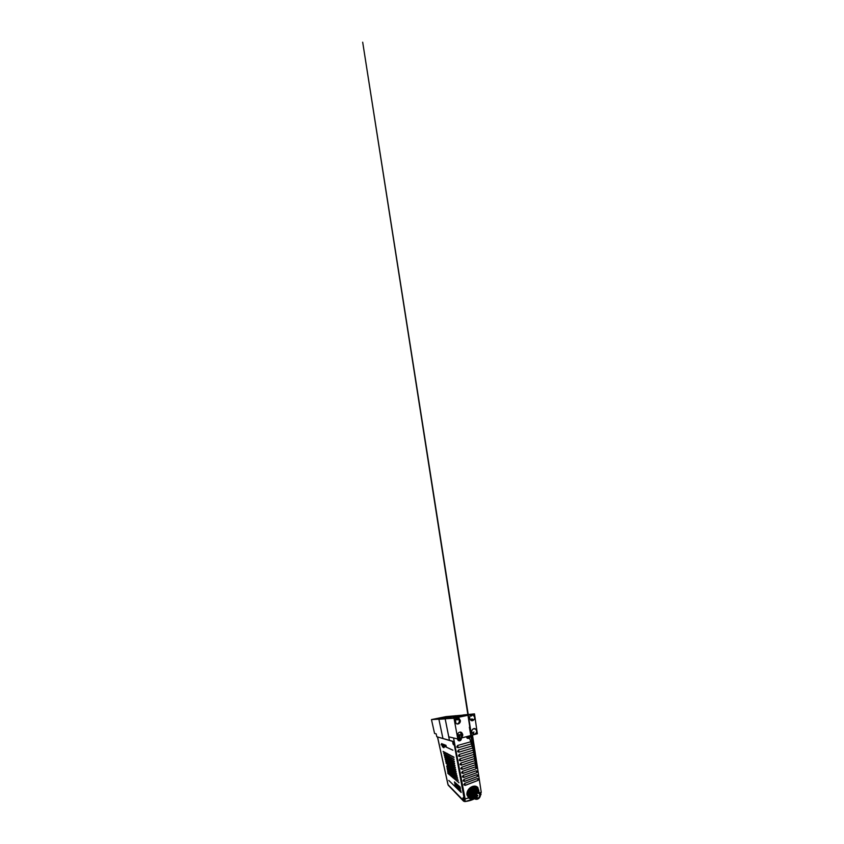 <?xml version="1.0" encoding="UTF-8"?>
<svg xmlns="http://www.w3.org/2000/svg" width="844" height="844" viewBox="0 0 844 844"><rect width="100%" height="100%" fill="white"/><g stroke="black" fill="none" stroke-linecap="round" stroke-linejoin="round"><path stroke-width="1.27" d="M477.345 790.828C476.343 788.391 472.471 788.845 470.931 791.661C469.559 793.919 470.382 796.757 472.471 797.158M469.559 793.17L471.585 789.678M476.079 799.3L473.822 798.266C473.02 797.053 473.051 795.639 473.895 794.035C475.193 791.661 478.337 790.912 479.603 792.621L480.194 793.94M474.138 798.624L473.706 798.171C472.914 796.958 472.946 795.544 473.779 793.951C474.961 791.809 477.683 790.923 479.107 792.157M480.099 793.75C479.413 791.271 475.678 791.535 474.212 794.257C473.03 796.198 473.621 798.656 475.341 799.152L475.868 799.257M479.825 797.2C478.653 799.363 475.763 800.07 474.623 798.413C473.906 797.316 473.927 796.04 474.687 794.594C475.858 792.453 478.696 791.777 479.825 793.328C480.605 794.426 480.605 795.723 479.825 797.2M479.265 792.822C478.031 791.588 475.467 792.347 474.37 794.331C473.611 795.776 473.589 797.042 474.307 798.139L474.803 798.635M479.297 796.936C479.909 795.765 479.909 794.742 479.308 793.877C478.411 792.643 476.164 793.181 475.235 794.879C474.634 796.019 474.623 797.031 475.193 797.896C476.09 799.194 478.379 798.635 479.297 796.936M476.185 794.204L476.417 793.634M478.917 792.02C477.514 790.701 474.718 791.556 473.526 793.729C472.682 795.322 472.661 796.736 473.452 797.949L474.012 798.498M473.79 798.329L473.4 797.896C472.608 796.683 472.629 795.28 473.473 793.687C474.634 791.577 477.324 790.691 478.748 791.883M478.59 791.767C477.198 790.448 474.402 791.313 473.21 793.476C472.376 795.059 472.355 796.462 473.146 797.675L473.674 798.202M473.484 798.055L473.094 797.633C472.302 796.419 472.323 795.016 473.157 793.434C474.328 791.324 477.008 790.438 478.432 791.64M478.263 791.524C476.871 790.206 474.096 791.06 472.904 793.223C472.07 794.805 472.049 796.198 472.84 797.411L473.357 797.939M473.178 797.78L472.788 797.358C471.996 796.156 472.018 794.763 472.851 793.181C474.012 791.081 476.681 790.195 478.105 791.398M477.936 791.282C476.554 789.973 473.779 790.817 472.598 792.97C471.764 794.542 471.743 795.934 472.534 797.137L473.051 797.664C471.163 797.685 469.992 796.736 469.538 794.805C469.137 792.516 470.804 789.657 473.083 788.76C475.351 787.832 477.62 789.056 477.978 791.303M472.872 797.517L472.482 797.095C471.69 795.892 471.712 794.499 472.545 792.927C473.695 790.839 476.364 789.963 477.788 791.155M477.62 791.028C476.238 789.731 473.473 790.575 472.292 792.716C471.458 794.288 471.448 795.67 472.229 796.873L472.756 797.401M472.566 797.253L472.176 796.831C471.395 795.628 471.416 794.246 472.239 792.674C473.389 790.596 476.048 789.72 477.461 790.912M477.303 790.796C475.921 789.488 473.167 790.332 471.986 792.463C471.163 794.025 471.142 795.417 471.933 796.609L472.45 797.137M472.271 796.989L471.88 796.567C471.089 795.364 471.11 793.982 471.933 792.421C473.083 790.353 475.742 789.478 477.145 790.67M476.987 790.554C475.605 789.256 472.862 790.089 471.69 792.21C470.868 793.771 470.846 795.154 471.627 796.346L472.144 796.873M471.975 796.725L471.585 796.303C470.794 795.111 470.815 793.729 471.638 792.178C472.777 790.111 475.425 789.245 476.839 790.427M476.681 790.311C475.299 789.024 472.556 789.847 471.395 791.967C470.572 793.518 470.551 794.9 471.332 796.092L471.849 796.609M476.427 790.132C475.056 788.855 472.334 789.689 471.174 791.788C470.351 793.339 470.34 794.71 471.121 795.903L471.585 796.388M478.675 793.371L479.308 793.877M477.335 797.474L476.617 797.96L477.335 797.474M475.056 795.481L475.626 795.006M476.617 797.96L475.605 797.095M471.49 789.921L469.739 792.938M465.076 801.515C468.483 801.135 471.585 800.239 474.37 798.814L468.937 797.823L467.281 791.714M468.821 797.559L467.291 792.062M467.608 790.912L468.409 791.398L470.171 789.794L472.144 787.357L471.522 786.893M467.703 790.796L471.1 787.125M472.64 786.408L477.525 787.61M472.735 786.386L476.934 787.178M477.693 787.737L479.065 792.126M478.886 790.67C478.485 789.024 477.525 787.969 476.005 787.505M475.372 787.389C473.716 787.252 472.165 787.853 470.709 789.214M470.171 789.794C468.916 791.377 468.357 793.065 468.494 794.858M468.61 795.554C469.074 797.211 470.076 798.245 471.627 798.635M472.271 798.73L474.033 798.529M479.002 792.073L477.841 787.526C476.079 785.701 473.737 785.627 470.825 787.304C468.22 788.982 466.468 792.199 466.996 794.942L468.642 797.886L465.128 798.941L453.555 737.962L448.755 736.833L449.441 740.315L453.397 741.465L454.083 742.752L464.717 800.618M468.409 791.398L467.987 792.674M473.305 786.903L472.144 787.357M467.956 795.934L467.386 792.653M478.147 790.248L478.189 791.461M473.262 797.854L469.844 797.707M467.924 795.744L467.471 793.128M468.093 790.374L470.984 787.252M473.189 786.471L476.027 787.009M468.536 789.9L470.583 787.695M473.547 786.534L475.963 786.998M443.322 752.015L443.142 751.382M444.123 752.426L443.923 751.814M444.904 752.827L444.704 752.152M445.759 753.312L445.505 752.637M446.582 753.681L446.392 753.08M447.373 754.072L447.151 753.407M448.153 754.515L447.911 753.882M448.987 754.99L448.734 754.325M449.82 755.422L449.588 754.736M450.78 755.897L450.517 755.243M451.804 756.446L451.54 755.802M452.838 756.994L452.584 756.287M453.966 757.585L453.661 756.836M443.944 754.009L443.754 753.439M454.083 759.737L453.84 759.062M444.693 754.515L444.503 753.84M445.495 754.947L445.263 754.325M446.297 755.433L446.043 754.684M447.12 755.876L446.866 755.137M447.847 756.266L447.573 755.559M448.607 756.751L448.375 755.971M449.441 757.184L449.145 756.435M450.253 757.606L449.957 756.878M451.171 758.165L450.907 757.406M452.131 758.64L451.878 757.891M453.122 759.178L452.838 758.471M444.461 756.045L444.292 755.464M445.189 756.467L444.988 755.876M453.418 761.309L453.165 760.592M454.388 761.837L454.125 761.183M445.97 756.941L445.727 756.287M446.75 757.458L446.455 756.657M447.552 757.954L447.246 757.047M448.28 758.366L447.995 757.522M449.061 758.809L448.797 758.017M449.873 759.284L449.567 758.503M450.707 759.779L450.379 758.967M451.593 760.275L451.255 759.41M452.511 760.824L452.236 760.033M444.967 757.891L444.767 757.29M445.664 758.366L445.453 757.659M446.434 758.84L446.191 758.112M452.848 762.765L452.521 761.953M453.745 763.335L453.418 762.554M454.642 763.852L454.388 763.187M447.172 759.347L446.887 758.492M447.605 759.273L447.964 759.864L447.605 759.273M447.964 759.864L447.605 758.914M448.691 760.286L448.354 759.4M449.483 760.782L449.166 759.864M449.936 760.718L450.295 761.277L449.936 760.718M450.295 761.277L449.947 760.37M450.759 761.225L451.129 761.794L450.759 761.225M451.129 761.794L450.759 760.877M451.603 761.721L451.962 762.259L451.603 761.721M451.93 762.29L451.614 761.404M445.4 759.737L445.189 759.146M446.117 760.233L445.875 759.589M446.856 760.75L446.56 759.98M453.207 764.791L452.911 763.968M454.104 765.371L453.819 764.569M455.011 765.919L454.737 765.255M447.267 760.718L447.626 761.299L447.267 760.718M447.626 761.299L447.267 760.36M448.006 761.235L448.396 761.868L448.006 761.235M448.396 761.868L448.006 760.845M448.734 761.678L449.124 762.301L448.734 761.678M449.103 762.322L448.734 761.299M449.525 762.153L449.915 762.776L449.525 762.153M449.915 762.776L449.525 761.773M450.707 763.335L450.369 762.259M451.15 763.219L451.572 763.862L451.15 763.219M451.54 763.894L451.15 762.828M452.405 764.411L452.036 763.366M445.801 761.552L445.611 760.971M446.529 762.121L446.307 761.394M454.494 767.386L454.22 766.647M455.401 767.956L455.116 767.301M447.288 762.659L446.972 761.847M447.668 762.617L448.048 763.229L447.668 762.617M448.048 763.229L447.668 762.248M448.354 763.071L448.797 763.778L448.354 763.071M448.797 763.778L448.354 762.649M449.135 763.588L449.546 764.253L449.135 763.588M449.546 764.253L449.135 763.208M449.915 764.126L450.327 764.769L449.915 764.126M450.327 764.769L449.915 763.746M450.728 764.664L451.15 765.318L450.728 764.664M451.118 765.35L450.728 764.284M451.951 765.919L451.572 764.738M452.363 765.73L452.827 766.436L452.363 765.73M452.827 766.436L452.373 765.339M453.26 766.331L453.65 766.922L453.26 766.331M453.65 766.922L453.26 766.004M446.181 763.366L445.98 762.786M455.813 770.023L455.538 769.369M446.94 763.978L446.634 763.176M454.916 769.475L454.589 768.715M447.32 763.957L447.668 764.506L447.32 763.957M447.647 764.527L447.331 763.63M448.428 765.118L448.048 764.031M448.755 764.938L449.198 765.656L448.755 764.938M449.166 765.687L448.744 764.527M449.483 765.466L449.926 766.173L449.483 765.466M449.936 766.162L449.493 765.054M451.097 766.595L451.54 767.301L451.097 766.595M451.508 767.333L451.097 766.204M451.93 767.175L452.384 767.882L451.93 767.175M452.384 767.882L451.973 766.753M452.743 767.724L453.239 768.483L452.743 767.724M453.239 768.483L452.753 767.312M453.618 768.304L454.04 768.937L453.618 768.304M454.009 768.968L453.661 767.924M450.253 765.993L450.77 766.827L450.253 765.993M450.77 766.827L450.253 765.529M456.182 772.038L455.96 771.384M447.331 765.719L447.046 764.981M447.721 765.772L448.058 766.32L447.721 765.772M448.058 766.32L447.721 765.466M454.41 770.941L454.051 769.971M455.296 771.511L455 770.741M448.417 766.268L448.818 766.922L448.417 766.268M448.818 766.922L448.417 765.898M449.588 767.523L449.145 766.394M450.316 767.998L449.905 766.858M450.685 767.913L451.118 768.599L450.685 767.913M451.118 768.599L450.685 767.534M451.498 768.494L451.941 769.19L451.498 768.494M451.941 769.19L451.498 768.114M452.331 769.084L452.785 769.791L452.331 769.084M452.785 769.791L452.331 768.705M453.186 769.686L453.639 770.393L453.186 769.686M453.639 770.393L453.196 769.306M446.951 766.932L446.719 766.257M447.658 767.502L447.415 766.837M455.38 772.914L455.728 773.452L455.38 772.914M455.728 773.452L455.391 772.64M456.615 774.148L456.372 773.505M448.09 767.544L448.417 768.082L448.09 767.544M448.417 768.082L448.09 767.249M449.187 768.726L448.839 767.745M453.998 772.281L453.566 771.226M454.483 772.313L454.842 772.861L454.483 772.313M454.821 772.882L454.483 772.028M449.536 768.62L449.947 769.285L449.536 768.62M449.947 769.285L449.536 768.251M450.696 769.844L450.306 768.789M451.076 769.791L451.498 770.477L451.076 769.791M451.498 770.477L451.076 769.433M451.888 770.403L452.321 771.089L451.888 770.403M452.289 771.11L451.888 770.034M452.711 770.973L453.165 771.68L452.711 770.973M453.133 771.701L452.722 770.604M447.236 768.62L447.046 768.019M447.995 769.19L447.774 768.546M448.744 769.823L448.481 769.106M455.232 774.824L454.958 774.011M456.161 775.509L455.876 774.781M457.1 776.237L456.847 775.53M449.525 770.435L449.208 769.559M449.947 770.466L450.369 771.152L449.947 770.466M450.337 771.173L449.947 770.097M451.065 771.627L450.738 770.73M451.867 772.249L451.519 771.321M452.69 772.882L452.321 771.965M453.154 772.925L453.534 773.537L453.154 772.925M453.513 773.558L453.154 772.619M454.388 774.191L454.019 773.283M447.499 770.224L447.299 769.622M457.627 778.252L457.395 777.598M448.301 770.931L448.058 770.266M449.061 771.469L448.797 770.804M449.863 772.144L449.557 771.384M450.316 772.249L450.675 772.84L450.316 772.249M450.675 772.84L450.316 771.943M451.055 772.809L451.413 773.378L451.055 772.809M451.392 773.399L451.055 772.513M451.888 773.484L452.215 774.011L451.888 773.484M452.205 774.032L451.888 773.22M453.049 774.665L452.732 773.842M453.893 775.341L453.576 774.507M454.42 775.509L454.821 776.121L454.42 775.509M454.821 776.121L454.431 775.203M455.37 776.248L455.739 776.818L455.37 776.248M455.739 776.818L455.37 775.974M456.625 777.503L456.382 776.796M447.805 771.996L447.615 771.448M448.575 772.661L448.354 772.049M449.367 773.294L449.156 772.671M450.211 773.99L449.936 773.315M451.055 774.686L450.77 773.98M451.814 775.341L451.54 774.602M452.606 775.921L452.331 775.277M453.407 776.617L453.154 775.942M454.251 777.303L453.966 776.575M455.201 778.105L454.916 777.366M456.182 778.885L455.897 778.189M457.184 779.656L456.91 779.012M458.197 780.468L457.954 779.835M447.995 773.589L447.795 773.02M448.818 774.328L448.607 773.695M449.673 774.992L449.409 774.381M450.517 775.731L450.253 775.077M451.34 776.459L451.129 775.826M452.184 777.124L451.941 776.554M452.985 777.841L452.753 777.187M453.829 778.527L453.587 777.904M454.726 779.276L454.452 778.653M455.697 780.099L455.422 779.455M456.72 781.006L456.446 780.31M457.817 781.913L457.501 781.196M458.936 782.842L458.64 782.082M453.745 744.883L453.091 741.76C452.363 741.644 453.006 744.703 453.745 744.883M463.778 800.312L463.05 797.707L463.778 800.312M448.206 784.867L463.314 800.323L464.527 800.587L453.966 742.889L453.281 741.602L437.477 736.928L447.953 784.192M437.582 737.012L447.932 784.456M460.676 790.923L460.391 790.3M459.959 788.718L460.982 791.545M460.497 789.995L460.138 789.203M459.358 788.096L460.043 790.67M458.819 787.61L459.569 789.129M459.41 789.404L459.748 790.047M458.946 788.697L458.619 789.393L457.817 786.882L458.883 789.499M458.06 787.283L458.714 789.045M457.891 786.819L458.957 788.697M456.646 785.68L457.606 788.307M456.804 786.133L457.448 787.874M455.412 784.498L456.182 786.081L456.161 785.173L456.625 787.463L455.908 786.808L455.412 784.498L456.182 786.038M456.15 785.173L456.615 787.473M456.266 786.492L456.14 787.019M455.517 786.481L454.853 784.065L455.517 786.481M455.053 784.477L455.654 786.502M454.895 784.034L455.327 784.941M460.064 786.903L460.391 788.581M459.748 786.619L460.149 788.359L459.748 786.619M459.199 786.154L460.001 787.937M459.358 786.597L459.611 787.874M460.138 788.359L459.811 786.692M458.746 785.753L459.21 787.389M458.957 787.019L459.094 786.386M458.798 785.933L459.294 787.536M458.324 785.363L458.682 786.903M457.954 785.036L458.355 786.735M458.239 786.502L457.849 785.775M457.532 784.667L458.102 785.785M457.037 784.234L457.712 786.165M457.1 784.414L457.3 785.785M455.939 783.253L456.847 785.015L456.752 783.971L456.984 785.5L456.309 784.498M456.678 783.918L456.963 785.49M456.351 783.612L456.836 784.973M456.404 783.907L456.372 784.952M455.391 782.778L456.119 784.72M454.737 782.188L455.454 783.812M455.211 782.61L455.581 784.234M454.863 782.578L455.116 783.823M454.431 781.913L454.958 783.675M461.183 792.484L448.776 780.426M452.911 750.189L441.064 744.767M442.288 746.054L442.488 746.856M442.478 746.149L442.699 746.94M442.667 746.233L442.826 747.003M443.132 746.529L443.406 747.52M443.606 746.634L443.828 747.71M443.775 746.729L444.187 747.373M441.549 743.596L441.75 744.165M441.728 743.669L442.003 744.492M441.644 744.345L441.602 743.817M441.961 743.754L442.214 744.556M442.14 744.471L441.992 743.849M442.182 743.849L442.456 744.957M442.414 743.933L442.667 745.02M442.9 744.862L442.762 744.334M443.089 744.946L442.942 744.218M443.343 744.957L443.195 744.324M443.163 744.229L443.416 745.041M443.395 744.324L443.627 745.104M443.986 745.568L443.817 744.482M443.596 744.397L443.902 745.21M443.68 745.442L443.638 744.598M444.018 744.566L444.292 745.716M444.271 744.746L444.45 745.389M444.271 744.651L444.482 745.495M444.872 744.904L445.115 745.737M444.682 744.83L444.936 745.6M444.493 744.756L444.777 745.505M445.052 744.967L445.263 745.811M445.263 745.052L445.526 745.885M445.727 745.241L446.012 746.423M445.558 745.168L445.78 745.938M446.043 746.296L445.927 745.305L446.128 746.328M445.917 745.315L446.276 746.507M463.103 798.54L463.767 799.975L463.103 798.54M452.996 743.036L453.703 744.387L453.829 743.3L453.175 742.256L452.996 743.036M448.185 785.163L463.588 801.178L465.012 801.61L465.128 798.941M463.694 800.65L464.675 800.692M481.048 794.563L480.415 795.048L481.228 792.168L472.492 735.061M467.502 738.352L466.447 736.664C466.679 738.015 467.397 738.606 468.62 738.437C469.77 737.951 470.224 737.044 469.981 735.725M461.278 738.036L461.067 739.798M463.113 780.689L463.957 779.434L476.638 774.739L477.493 776.005M463.957 779.434L464.485 781.449L477.398 776.575L464.506 781.354M463.198 780.953L464.485 781.449L463.124 780.732M461.615 772.64L462.47 771.363L475.394 766.848L476.28 768.188M462.47 771.363L462.997 773.42L476.153 768.736L463.018 773.357M461.71 772.946L462.997 773.42L461.615 772.682M460.054 764.326L460.929 763.018L474.117 758.703L475.014 760.138M460.929 763.018L461.457 765.128L474.866 760.644L461.478 765.086M460.17 764.664L461.457 765.128L460.064 764.369M459.336 754.388L459.874 756.551L473.537 752.289L459.737 756.572L458.461 755.77L459.336 754.388L472.798 750.295L473.695 751.835M456.794 746.824L457.68 745.452L471.437 741.591L472.45 742.382L472.323 743.29M471.574 741.559L471.785 743.796L458.102 747.721L456.794 746.877M457.627 751.318L458.514 749.968L472.123 745.98L473.02 747.594M458.514 749.968L459.052 752.152L472.851 748.006L458.925 752.183L457.638 751.36M459.263 760.064L460.138 758.745L473.463 754.536L474.36 756.024M460.138 758.745L460.676 760.877L474.212 756.498L460.676 760.877L459.273 760.106M460.845 768.525L461.7 767.228L474.761 762.807L475.647 764.2M461.7 767.228L462.238 769.306L475.52 764.717L462.248 769.264M460.94 768.831L462.238 769.306L460.845 768.567M462.364 776.702L463.219 775.436L476.027 770.825L476.892 772.123M463.219 775.436L463.746 777.472L476.776 772.682L463.767 777.387M462.459 776.986L463.746 777.472L462.375 776.744M463.852 784.604L464.685 783.369L477.24 778.579L478.084 779.814M464.685 783.369L465.213 785.374L477.999 780.405L465.234 785.258M463.926 784.867L465.213 785.374L463.852 784.646M477.419 787.463L476.902 786.703M472.534 798.762C471.079 799.131 469.781 798.835 468.642 797.886M468.378 797.633L471.923 798.677M457.68 745.452L458.229 747.678L472.165 743.648C472.651 743.174 472.102 741.612 471.437 741.591M471.785 743.796L472.577 743.247C472.598 743.427 473.115 742.119 472.028 741.665L472.345 743.184M472.798 746.56L473.41 747.162L472.851 748.006C473.326 747.531 472.777 746.022 472.123 745.98M473.421 750.358L469.697 738.532L474.054 751.582L473.537 752.289C473.99 751.825 473.442 750.358 472.798 750.295M474.096 754.599L469.369 727.169L474.708 755.813L474.212 756.498C474.644 756.055 474.096 754.62 473.463 754.536M474.761 758.777L362.688 42.2L475.351 759.98L474.866 760.644C475.14 759.832 474.887 759.189 474.117 758.703M475.425 763.419L475.52 764.717L474.761 762.807M476.048 766.911L473.252 750.242L476.607 768.114L476.153 768.736L475.394 766.848M476.681 770.878L477.176 772.017L476.681 770.878C477.609 771.627 477.113 772.397 477.124 772.313L476.027 770.825M477.303 774.792L477.809 775.752L477.303 774.792C478.231 775.604 477.693 776.311 477.704 776.248L476.638 774.739M477.904 778.632L478.411 779.624L477.904 778.632C478.833 779.487 478.263 780.162 478.284 780.109L477.24 778.579M472.587 748.079L472.271 746.022M446.75 716.609L444.271 717.094L446.75 716.609M435.261 718.94L441.971 717.611L435.325 718.982M458.978 734.85L458.018 734.681L457.838 733.668L457.543 734.596M455.349 719.848L455.982 723.361L455.349 719.848M449.166 716.63L447.626 716.904L449.166 716.63M441.074 718.054L442.636 717.738L441.074 718.054M442.994 717.748L441.539 718.012L442.994 717.748M443.775 717.643L442.182 717.97L443.775 717.685M444.408 717.632L442.91 717.906L444.44 717.643M455.496 715.712L438.869 719.151L431.463 719.594L446.043 716.619L462.333 715.184M443.343 717.716L441.876 717.98L443.343 717.716M446.666 717.136L445.315 717.389L446.666 717.136M449.536 716.598L448.196 716.851L449.536 716.598M448.597 716.683L447.067 716.946L448.597 716.683M440.758 718.624L439.397 718.845L440.758 718.624M449.641 740.378L442.942 738.521L438.869 719.151M449.462 740.42L445.189 718.898L438.891 719.267L442.942 738.521L436.812 736.738L436.169 733.858L434.576 733.478L431.463 719.594M452.827 716.461L451.245 716.788L452.827 716.461M452.859 716.482L451.202 716.851M453.165 717.928L451.434 718.255M468.072 714.773L470.066 714.393L468.072 714.773M458.239 737.076L459.579 736.738L458.862 737.582M456.298 717.474L465.097 715.659L456.298 717.474M471.195 715.09L471.564 716.06L470.519 715.606M471.3 714.277L467.871 714.952L471.3 714.277M472.25 733.172L473.938 731.948L472.999 733.89M473.885 728.615L474.465 728.942L472.967 729.026M476.575 730.777L475.52 728.952C473.885 727.665 471.363 729.712 471.807 732.001L472.788 733.742C474.423 735.124 477.008 733.088 476.575 730.777M474.623 717.252L473.315 715.153C471.596 714.013 469.275 716.05 469.707 718.328L470.931 720.343C472.651 721.578 475.045 719.563 474.623 717.252M455.138 719.858L459.073 719.71L459.294 720.438C459.442 722.295 458.703 723.456 457.11 723.941M460.296 720.417L459.094 718.434C457.237 716.946 454.441 719.077 455 721.578L456.087 723.445C457.944 725.07 460.835 722.949 460.296 720.417M462.681 734.343L461.742 732.666C460.001 731.02 456.994 733.151 457.553 735.662L458.397 737.245C460.138 738.996 463.229 736.875 462.681 734.343M460.022 732.096L461.668 734.185L461.383 736.137L457.522 735.419M447.626 718.455L450 717.98L447.626 718.455M454.884 716.999L455.749 716.894M466.141 715.037L465.171 715.195L466.141 715.037M463.757 715.543L462.797 715.701L463.757 715.543M461.351 716.05L460.381 716.208L461.351 716.05M458.914 716.556L457.944 716.714L458.914 716.556M454.009 718.233L474.497 713.887L477.345 733.774L457.786 738.964L454.009 718.233L445.168 718.771L451.234 717.505M453.091 717.115L463.451 714.952L474.497 713.887M456.773 716.957L457.575 716.883M460.138 716.303L459.168 716.461L460.138 716.303M462.554 715.796L461.594 715.955L462.554 715.796M464.96 715.29L463.989 715.448L464.96 715.29M456.741 716.619L457.627 716.503M448.66 718.17L448.132 718.233L448.66 718.17M457.786 738.964L448.755 736.833L445.168 718.771M458.651 737.434L459.452 737.392M472.745 733.71L473.674 733.605M470.161 719.542L471.142 719.51C471.764 718.793 472.144 718.698 472.281 719.246L473.073 719.447L471.606 720.639M471.142 719.51L471.3 720.533M472.387 720.238L472.281 719.478M454.009 717.189L454.905 717.052M456.119 716.767L456.783 716.661M461.668 734.164L457.511 735.229M458.936 738.658L458.018 739.523L459.02 739.249L459.547 740.568L460.086 738.964L461.077 738.7L459.948 738.384M459.516 740.399L460.054 740.431M459.758 740.336L459.569 739.281L460.708 738.215M457.986 739.355L459.02 739.249M467.787 736.306L466.901 737.15L467.861 736.896L468.346 738.194L468.874 736.622L469.823 736.369L468.758 736.052M468.515 737.972L468.357 736.939L469.454 735.905M466.869 736.991L467.861 736.896M456.994 716.05L456.087 716.218L456.994 716.05M447.499 717.505L448.481 717.316L447.499 717.505M449.135 717.368L448.132 717.558L449.135 717.368M449.852 717.337L449.008 717.484L449.852 717.337M450.496 717.368L451.171 717.2M453.091 717.105L453.724 716.946M438.891 719.267L455.517 715.828M450.285 717.305L449.441 717.453L450.285 717.305M449.419 717.368L448.597 717.516L449.419 717.368M453.407 716.693L454.009 716.567L453.407 716.693M456.52 716.092L455.623 716.261L456.52 716.092M455.96 716.071L454.22 716.377L455.95 716.081M453.144 717.105L453.724 716.957M449.81 717.421L450.717 717.189M449.377 717.453L450.285 717.231M448.955 717.495L449.863 717.263M476.596 797.791L475.721 797.063M477.039 797.221L474.95 795.491M468.103 796.799L468.81 797.443M463.156 797.77L463.767 800.186C464.485 800.956 464.042 798.656 463.335 798.002C462.617 797.242 463.05 799.5 463.757 800.175L464.211 800.27M453.703 744.693C454.431 745.009 453.872 742.087 453.175 741.939C452.468 741.676 453.028 744.524 453.703 744.693M448.333 785.437L448.196 784.836M481.228 792.168L479.846 792.991M439.091 718.233L440.842 717.885M464.464 715.87L460.001 716.704M457.701 738.943C457.881 740.304 458.598 740.905 459.843 740.747C461.003 740.262 461.446 739.365 461.172 738.067L461.267 738.479M459.79 740.8C458.492 740.958 457.754 740.336 457.575 738.911C457.754 740.357 458.503 740.99 459.832 740.821C461.035 740.315 461.499 739.386 461.235 738.046M460.94 739.914L459.843 740.779M466.605 736.622C466.785 737.93 467.46 738.511 468.631 738.363C469.739 737.899 470.171 737.023 469.929 735.746M468.568 738.416C467.376 738.574 466.679 737.994 466.479 736.664M469.464 737.835L468.631 738.394M476.565 793.55L477.577 793.466M476.67 795.481L477.43 796.103L477.915 795.607M475.436 794.848L476.195 795.47L476.691 794.985M474.771 796.536L475.816 796.514M477.841 795.554L475.932 794.004M476.617 794.921L475.731 794.204M475.742 796.451L474.877 795.734M477.187 797.253L474.982 795.417M468.272 797.211L468.937 797.823M453.186 741.844L452.838 742.741L454.083 744.619M465.012 801.61L473.959 798.857M456.942 747.246L458.229 747.678M472.735 746.054L473.03 747.436M475.415 762.881L475.816 766.806M457.764 751.709L459.052 752.152M458.577 756.097L459.874 756.551M459.379 760.412L460.676 760.877M451.371 718.276L451.118 716.894M474.381 728.868L475.52 728.952M471.522 715.301L473.315 715.153M455.982 718.592L459.094 718.434M460.74 732.518L461.742 732.666M453.239 717.928L452.985 716.535"/></g></svg>
